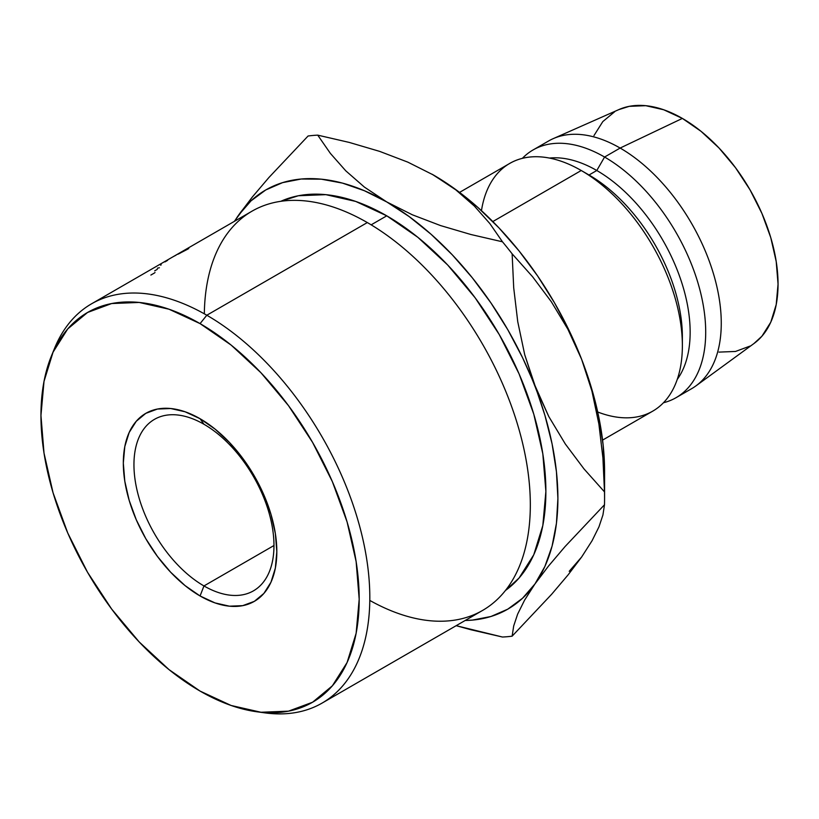 <?xml version="1.0" encoding="UTF-8"?>
<svg xmlns="http://www.w3.org/2000/svg" width="819" height="819" viewBox="0 0 819 819"><rect width="100%" height="100%" fill="white"/><g stroke="black" fill="none" stroke-linecap="round" stroke-linejoin="round"><path stroke-width="1.23" d="M203.962 424.262A99.007 57.166 -120 0 0 133.947 464.68A99.007 57.166 -120 0 0 203.962 585.943L200.071 595.976A108.538 62.664 60 0 1 123.321 463.042A108.538 62.664 60 0 1 200.071 418.724L203.962 424.262A99.007 57.166 60 0 1 268.642 511.506A99.007 57.166 60 0 1 253.46 590.847A99.007 57.166 60 0 1 203.962 585.943A99.007 57.166 60 0 1 139.281 498.699A99.007 57.166 60 0 1 154.453 419.359A99.007 57.166 60 0 1 203.962 424.262L200.071 418.724L215.039 429.074L229.443 442.434L242.711 458.282L254.34 476.013L263.882 494.952L270.976 514.373L275.348 533.517L276.822 551.658L275.348 568.099L270.976 582.196L263.882 593.427L254.34 601.351L242.711 605.65L229.443 606.183L215.039 602.917L200.071 595.976L185.094 585.626L170.7 572.266L157.432 556.418L145.802 538.687L136.261 519.748L129.167 500.327L124.795 481.183L123.321 463.042L124.795 446.601L129.167 432.504L136.261 421.273L145.802 413.349L157.432 409.05L170.7 408.517L185.094 411.783L200.071 418.724A108.538 62.664 60 0 1 276.822 551.658A108.538 62.664 60 0 1 200.071 595.976L203.962 585.943L273.966 545.526L203.962 585.943A99.007 57.166 -120 0 0 273.966 545.526A99.007 57.166 -120 0 0 203.962 424.262M256.849 711.772L264.967 712.878A230.528 133.098 -120 0 0 367.107 561.865A230.528 133.098 -120 0 0 206.808 315.233L200.071 323.618A225.03 129.924 60 0 1 356.552 564.363A225.03 129.924 60 0 1 256.849 711.772A225.03 129.924 60 0 1 200.071 691.082L231.112 705.476L260.964 712.254L288.472 711.158L312.582 702.231L332.371 685.81L347.082 662.54L356.132 633.292L359.193 599.221L356.132 561.609L347.082 521.908L332.371 481.654L312.582 442.393L288.472 405.62L260.964 372.758L231.112 345.065L200.071 323.618L169.031 309.224L139.179 302.446L111.671 303.542L87.551 312.469L67.762 328.89L53.061 352.16L44.011 381.398L40.95 415.479L44.011 453.091L53.061 492.792L67.762 533.046L87.551 572.307L111.671 609.08L139.179 641.942L169.031 669.635L200.071 691.082A225.03 129.924 60 0 1 51.423 355.968A225.03 129.924 60 0 1 200.071 323.618L206.808 315.233A230.528 133.098 60 0 1 357.412 518.376A230.528 133.098 60 0 1 322.072 703.101A230.528 133.098 60 0 1 260.862 712.243M322.072 703.101L482.586 610.431A230.528 133.098 -120 0 0 517.915 425.706A230.528 133.098 -120 0 0 367.322 222.563A230.528 133.098 60 0 1 530.323 503.47A230.528 133.098 60 0 1 369.799 600.429M204.33 313.82A230.528 133.098 60 0 1 367.322 222.563L206.808 315.233L367.322 222.563A230.528 133.098 -120 0 0 252.057 211.148L91.544 303.818A230.528 133.098 60 0 1 206.808 315.233A230.528 133.098 -120 0 0 54.525 348.382L51.423 355.968M386.763 215.827L371.161 224.836L386.763 215.827L417.813 237.275L447.655 264.967L475.163 297.829L499.283 334.602L519.072 373.863L533.773 414.127L542.823 453.818L545.884 491.431L542.823 525.511L533.773 554.75L519.072 578.03L505.477 590.448A225.03 129.924 -120 0 0 531.981 408.302A225.03 129.924 -120 0 0 386.763 215.827A225.03 129.924 -120 0 0 280.815 201.31L298.362 195.751L325.87 194.656L355.722 201.433L386.763 215.827M602.569 440.11L652.753 411.138A143.018 82.565 -120 0 0 674.672 296.539A143.018 82.565 -120 0 0 581.244 170.506L492.823 221.56L581.244 170.506A143.018 82.565 60 0 1 581.244 170.516A143.018 82.565 60 0 1 682.37 345.669A143.018 82.565 60 0 1 597.706 411.998M682.37 345.669L682.37 336.681A132.013 76.218 -120 0 0 589.025 175L581.244 170.506L589.025 175A132.013 76.218 60 0 1 682.288 341.042M596.795 170.506L589.025 175L596.795 170.506A132.013 76.218 60 0 1 677.845 271.601A132.013 76.218 60 0 1 677.231 379.443A132.013 76.218 -120 0 0 677.845 271.601A132.013 76.218 -120 0 0 596.795 170.506L604.576 157.033L596.795 170.506A132.013 76.218 -120 0 0 549.426 158.067A132.013 76.218 60 0 1 596.795 170.506M663.462 402.743A143.018 82.565 -120 0 0 700.859 293.693A143.018 82.565 -120 0 0 604.576 157.033A143.018 82.565 60 0 1 698.003 283.067A143.018 82.565 60 0 1 676.084 397.665A143.018 82.565 60 0 1 663.462 402.743M676.084 397.665L691.645 388.677A143.018 82.565 -120 0 0 713.564 274.078A143.018 82.565 -120 0 0 620.137 148.055L604.576 157.033L620.137 148.055A143.018 82.565 60 0 1 712.325 270.045A143.018 82.565 60 0 1 695.935 385.892L754.084 343.437A135.319 78.122 -120 0 0 769.594 233.835A135.319 78.122 -120 0 0 682.37 118.417L620.137 148.055L682.37 118.417L663.697 109.756L645.751 105.682L629.207 106.347L618.744 109.644M569.215 571.304L581.654 556.992L568.089 574.887L551.596 594.328L512.131 636.168L513.697 625.941L517.659 614.076L524.58 600.163L534.971 583.937A242.025 139.732 60 0 1 465.172 620.485L472.338 620.106L490.95 616.492L507.78 609.162L522.542 598.249L534.971 583.937L544.881 566.472L552.078 546.15L556.439 523.321L557.903 498.372L556.439 471.724L552.078 443.857L544.881 415.223L524.713 354.678L517.741 321.683L513.708 287.817L512.131 253.818L532.606 276.771L551.32 301.73L567.854 329.177L581.654 359.377A242.025 139.732 -120 0 0 433.435 175L455.814 189.865L474.426 206.122L489.823 223.546L502.477 241.8A275.03 158.794 60 0 1 512.131 253.818L532.606 276.771L551.32 301.73L567.854 329.177L581.654 359.377A242.025 139.732 -120 0 1 604.576 471.416L603.112 444.778L598.75 416.912L591.553 388.278L581.654 359.377L569.215 330.702L554.453 302.743L537.622 275.983L519.011 250.88L498.935 227.856L477.733 207.309L455.773 189.588L432.063 174.212M718.98 352.109L735.523 351.453L750.03 346.079M753.828 343.632L761.926 336.21L770.771 322.215L776.207 304.627L778.05 284.142L776.207 261.527L770.771 237.653L761.926 213.452L750.03 189.834L735.523 167.721L718.98 147.963L701.033 131.316L682.37 118.417A135.319 78.122 -120 0 0 619.031 109.521L553.194 138.657A143.018 82.565 60 0 1 620.137 148.055A143.018 82.565 -120 0 0 548.628 140.97L533.067 149.959A143.018 82.565 60 0 1 604.576 157.033A143.018 82.565 -120 0 0 522.358 158.354A143.018 82.565 60 0 1 533.067 149.959M614.711 111.712L602.815 121.581L593.97 135.585M481.459 210.667A143.018 82.565 60 0 1 581.244 170.506A143.018 82.565 -120 0 0 509.735 163.431L459.561 192.393M512.131 636.168A275.03 158.794 60 0 1 502.477 637.028A275.03 158.794 -120 0 0 512.131 636.168L513.697 625.941L517.659 614.076L524.58 600.163L534.971 583.937L548.535 566.042L565.028 546.601L604.494 504.76L602.927 514.987L598.965 526.852L592.045 540.765L581.654 556.992L568.089 574.887L551.596 594.328L512.131 636.168M432.667 174.56A242.025 139.732 -120 0 1 433.435 175L407.831 162.142L379.668 151.382L349.293 142.434L317.731 135.145L330.385 153.399L345.772 170.823L364.394 187.09L386.763 201.945L412.377 214.803L440.54 225.573L470.905 234.51L502.477 241.8L470.905 234.51L440.54 225.573L412.377 214.803L386.763 201.945L364.394 187.09L345.772 170.823L330.385 153.399L317.731 135.145A275.03 158.794 -120 0 0 308.077 136.005A275.03 158.794 60 0 1 317.731 135.145L349.293 142.434L379.668 151.382L407.831 162.142L433.435 175L455.814 189.865L474.426 206.122L489.823 223.546L502.477 241.8A275.03 158.794 -120 0 1 512.131 253.818L513.708 287.817L517.741 321.683L524.713 354.678L534.971 386.322L548.781 416.523L565.305 443.97L584.019 468.929L604.494 491.881L602.917 457.882L598.884 424.017L591.912 391.021L581.654 359.377L591.912 391.021L598.884 424.017L602.917 457.882L604.494 491.881A275.03 158.794 60 0 1 604.576 498.372A275.03 158.794 60 0 1 604.494 504.76A275.03 158.794 -120 0 0 604.494 491.881L584.019 468.929L565.305 443.97L548.781 416.523L522.542 357.647L507.78 329.688L490.95 302.938L472.338 277.825L452.262 254.801L431.06 234.254L409.101 216.533L386.763 201.945L364.424 190.745L342.475 183.108L321.273 179.177L301.197 179.023L282.586 182.637L265.755 189.957L250.993 200.87L238.554 215.182L234.643 221.191A242.025 139.732 60 0 1 238.554 215.182A242.025 139.732 60 0 1 386.763 201.945A242.025 139.732 60 0 1 534.971 386.322A242.025 139.732 60 0 1 534.971 583.937L548.535 566.042L565.028 546.601L604.494 504.76L602.927 514.987L598.965 526.852L592.045 540.765L581.654 556.992M470.853 629.729L502.477 637.028L456.173 625.685L470.853 629.729M238.554 215.182L252.354 196.99L268.888 177.539L308.077 136.005L268.888 177.539L252.354 196.99L234.347 221.365M53.02 352.252A230.528 133.098 60 0 1 91.544 303.818M180.149 252.661A230.528 133.098 60 0 1 183.476 250.849L182.637 251.341A230.528 133.098 -120 0 0 179.832 252.846L177.293 254.31A230.528 133.098 60 0 1 180.108 252.805L179.259 253.286A230.528 133.098 -120 0 0 176.454 254.801L173.28 256.623A230.528 133.098 60 0 1 176.095 255.118L175.246 255.6A230.528 133.098 -120 0 0 171.918 257.412L180.149 252.661L171.918 257.412A230.528 133.098 -120 0 1 175.246 255.6L176.095 255.118A230.528 133.098 -120 0 0 173.28 256.623L176.454 254.801A230.528 133.098 -120 0 1 179.259 253.286L180.108 252.805A230.528 133.098 -120 0 0 177.293 254.31L179.832 252.846A230.528 133.098 -120 0 1 182.637 251.341L183.476 250.849A230.528 133.098 -120 0 0 180.149 252.661L180.149 252.661M187.756 249.14L177.887 254.259M154.996 272.481A230.528 133.098 -120 0 0 154.668 272.87L150.87 275.061M178.01 254.125L179.934 253.306C178.347 254.023 178.593 253.777 180.671 252.58L184.695 250.368M179.934 253.306L178.911 253.695M188.749 248.659L187.746 248.802M160.667 265.233L161.189 264.813M157.402 268.192L159.388 267.752M154.699 270.843L157.289 269.349M164.977 261.916L167.629 260.35M581.244 170.516L589.025 175M604.576 471.416L604.576 498.372"/></g></svg>
